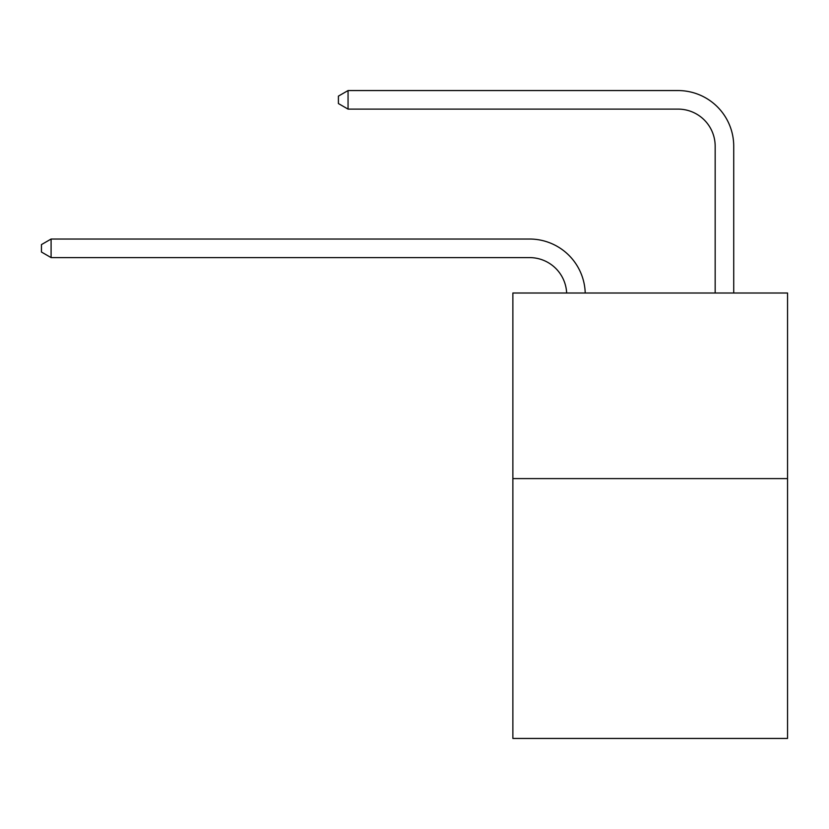 <?xml version="1.0" encoding="UTF-8"?>
<svg xmlns="http://www.w3.org/2000/svg" width="829" height="829" viewBox="0 0 829 829"><rect width="100%" height="100%" fill="white"/><g stroke="black" fill="none" stroke-linecap="round" stroke-linejoin="round"><path stroke-width="1.24" d="M787.55 478.602L787.55 738.442L512.871 738.442L512.871 293.01L787.55 293.01L787.55 478.602L512.871 478.602M529.565 257.601A37.118 37.118 178.8 0 1 566.653 293.01A37.118 37.118 0 0 0 529.565 257.601L51.097 257.601L41.45 252.026L41.45 244.607L51.097 239.032L529.565 239.032A55.678 55.678 -1.2 0 1 585.222 293.01M715.168 293.01L715.168 146.236A37.118 37.118 0 0 0 678.049 109.117L348.056 109.117L338.408 103.552L338.408 96.123L348.056 90.558L678.049 90.558A55.678 55.678 0 0 1 733.727 146.236L733.727 293.01M715.168 146.236A37.118 37.118 0 0 0 678.049 109.117A37.118 37.118 0 0 1 715.168 146.236A37.118 37.118 0 0 0 678.049 109.117A37.118 37.118 0 0 1 715.168 146.236A37.118 37.118 0 0 0 678.049 109.117M348.056 109.117L348.056 90.558L678.049 90.558M51.097 257.601L51.097 239.032L529.565 239.032"/></g></svg>
